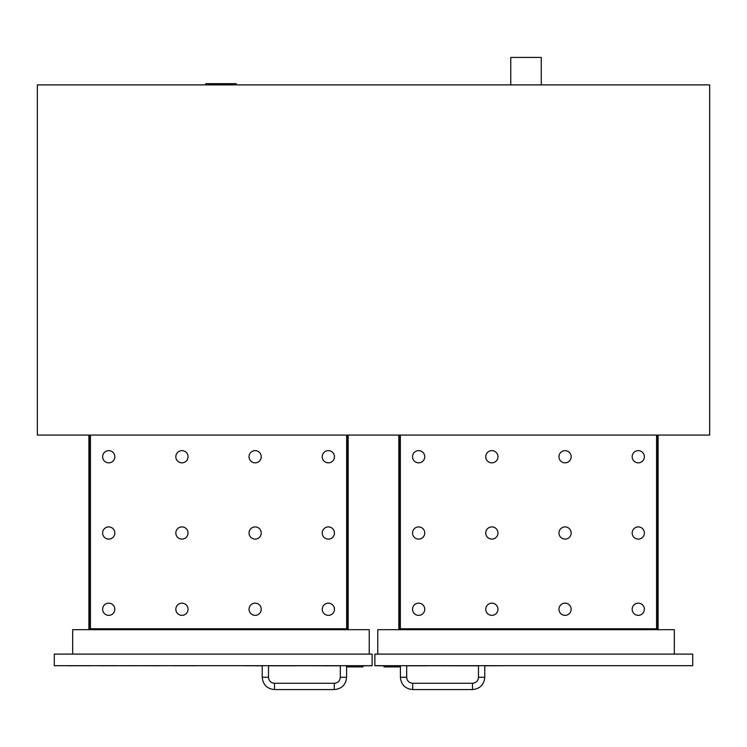 <?xml version="1.0" encoding="UTF-8"?>
<svg xmlns="http://www.w3.org/2000/svg" width="747" height="747" viewBox="0 0 747 747"><rect width="100%" height="100%" fill="white"/><g stroke="black" fill="none" stroke-linecap="round" stroke-linejoin="round"><path stroke-width="1.12" d="M205.733 84.887L205.733 83.673L236.229 83.673L236.229 84.887M510.771 84.887L510.771 57.435L541.267 57.435L541.267 84.887M37.35 84.887L37.35 435.071L709.65 435.071L709.65 84.887L37.35 84.887M88.902 629.693L88.902 592.175L89.817 592.175L89.817 629.693M88.902 592.175L88.902 506.765L89.817 506.765L89.817 592.175M347.271 628.778L89.817 628.778M347.271 592.175L347.271 506.765L348.186 506.765L348.186 592.175L347.271 592.175L347.271 629.693M348.186 592.175L348.186 629.693M89.817 506.765L89.817 435.071M347.271 435.071L347.271 506.765M348.186 506.765L348.186 435.071M88.902 506.765L88.902 435.071M369.233 654.101L369.233 629.693L72.674 629.693L72.674 654.101M362.977 665.68L362.977 666.903L347.728 666.903L347.728 665.68M346.599 665.68L346.599 677.268C345.87 684.738 341.771 688.837 334.301 689.565L274.513 689.565C267.053 688.837 262.953 684.738 262.225 677.268L262.225 665.68M54.279 654.101L54.279 665.68L372.127 665.68L372.127 654.101L54.279 654.101M398.814 629.693L398.814 592.175L399.729 592.175L399.729 629.693M398.814 592.175L398.814 506.765L399.729 506.765L399.729 592.175M657.183 628.778L399.729 628.778M657.183 592.175L657.183 506.765L658.098 506.765L658.098 592.175L657.183 592.175L657.183 629.693M658.098 592.175L658.098 629.693M399.729 506.765L399.729 435.071M657.183 435.071L657.183 506.765M658.098 506.765L658.098 435.071M398.814 506.765L398.814 435.071M674.326 654.101L674.326 629.693L377.767 629.693L377.767 654.101M399.272 665.68L399.272 666.903L384.023 666.903L384.023 665.68M484.775 665.68L484.775 677.268C484.047 684.738 479.947 688.837 472.487 689.565L412.699 689.565C405.229 688.837 401.13 684.738 400.401 677.268L400.401 665.68M374.873 654.101L374.873 665.68L692.721 665.68L692.721 654.101L374.873 654.101M195.985 665.736L174.107 665.736M167.141 665.68L201.914 665.68M312.853 665.736L294.029 665.736M294.589 665.801L268.509 665.801M318.213 665.736L312.853 665.801M322.797 665.736L318.213 665.801M244.008 665.68L262.225 665.736M268.509 665.736L340.315 665.736M346.599 665.736L347.728 665.736M362.977 665.736L372.127 665.736L362.977 665.801M244.008 665.736L262.225 665.801M347.728 665.801L346.599 665.801M340.315 665.801L322.797 665.801M99.183 665.736L118.399 665.736M154.928 665.736L141.762 665.736M160.978 665.736L154.928 665.801M139.689 665.736L120.472 665.736M89.621 665.736L66.567 665.736M60.376 665.68L164.097 665.68M443.718 665.736L424.894 665.736M425.454 665.801L406.685 665.801M449.078 665.736L443.718 665.801M453.653 665.736L449.078 665.801M374.873 665.68L384.023 665.736M399.272 665.736L400.401 665.736M406.685 665.736L478.491 665.736M484.775 665.736L502.992 665.736L484.775 665.801M374.873 665.736L384.023 665.801M478.491 665.801L453.653 665.801M400.401 665.801L399.272 665.801M424.744 609.263A6.097 6.097 0 0 1 415.593 614.538A6.097 6.097 0 0 1 415.593 603.978A6.097 6.097 0 0 1 424.744 609.263M424.744 533.003A6.097 6.097 0 0 1 415.593 538.288A6.097 6.097 0 0 1 415.593 527.718A6.097 6.097 0 0 1 424.744 533.003M571.166 609.263A6.097 6.097 0 0 1 562.015 614.538A6.097 6.097 0 0 1 562.015 603.978A6.097 6.097 0 0 1 571.166 609.263M571.166 533.003A6.097 6.097 0 0 1 562.015 538.288A6.097 6.097 0 0 1 562.015 527.718A6.097 6.097 0 0 1 571.166 533.003M424.744 456.744A6.097 6.097 0 0 1 415.593 462.029A6.097 6.097 0 0 1 415.593 451.459A6.097 6.097 0 0 1 424.744 456.744M571.166 456.744A6.097 6.097 0 0 1 562.015 462.029A6.097 6.097 0 0 1 562.015 451.459A6.097 6.097 0 0 1 571.166 456.744M644.372 456.744A6.097 6.097 0 0 1 635.221 462.029A6.097 6.097 0 0 1 635.221 451.459A6.097 6.097 0 0 1 644.372 456.744M497.95 456.744A6.097 6.097 0 0 1 488.799 462.029A6.097 6.097 0 0 1 488.799 451.459A6.097 6.097 0 0 1 497.95 456.744M644.372 533.003A6.097 6.097 0 0 1 635.221 538.288A6.097 6.097 0 0 1 635.221 527.718A6.097 6.097 0 0 1 644.372 533.003M644.372 609.263A6.097 6.097 0 0 1 635.221 614.538A6.097 6.097 0 0 1 635.221 603.978A6.097 6.097 0 0 1 644.372 609.263M497.95 533.003A6.097 6.097 0 0 1 488.799 538.288A6.097 6.097 0 0 1 488.799 527.718A6.097 6.097 0 0 1 497.95 533.003M497.95 609.263A6.097 6.097 0 0 1 488.799 614.538A6.097 6.097 0 0 1 488.799 603.978A6.097 6.097 0 0 1 497.95 609.263M400.345 435.071L400.345 628.778M656.576 628.778L656.576 435.071M114.833 609.263A6.097 6.097 0 0 1 105.682 614.538A6.097 6.097 0 0 1 105.682 603.978A6.097 6.097 0 0 1 114.833 609.263M114.833 533.003A6.097 6.097 0 0 1 105.682 538.288A6.097 6.097 0 0 1 105.682 527.718A6.097 6.097 0 0 1 114.833 533.003M261.245 609.263A6.097 6.097 0 0 1 252.094 614.538A6.097 6.097 0 0 1 252.094 603.978A6.097 6.097 0 0 1 261.245 609.263M261.245 533.003A6.097 6.097 0 0 1 252.094 538.288A6.097 6.097 0 0 1 252.094 527.718A6.097 6.097 0 0 1 261.245 533.003M114.833 456.744A6.097 6.097 0 0 1 105.682 462.029A6.097 6.097 0 0 1 105.682 451.459A6.097 6.097 0 0 1 114.833 456.744M261.245 456.744A6.097 6.097 0 0 1 252.094 462.029A6.097 6.097 0 0 1 252.094 451.459A6.097 6.097 0 0 1 261.245 456.744M334.46 456.744A6.097 6.097 0 0 1 325.3 462.029A6.097 6.097 0 0 1 325.3 451.459A6.097 6.097 0 0 1 334.46 456.744M188.039 456.744A6.097 6.097 0 0 1 178.888 462.029A6.097 6.097 0 0 1 178.888 451.459A6.097 6.097 0 0 1 188.039 456.744M334.46 533.003A6.097 6.097 0 0 1 325.3 538.288A6.097 6.097 0 0 1 325.3 527.718A6.097 6.097 0 0 1 334.46 533.003M334.46 609.263A6.097 6.097 0 0 1 325.3 614.538A6.097 6.097 0 0 1 325.3 603.978A6.097 6.097 0 0 1 334.46 609.263M188.039 533.003A6.097 6.097 0 0 1 178.888 538.288A6.097 6.097 0 0 1 178.888 527.718A6.097 6.097 0 0 1 188.039 533.003M188.039 609.263A6.097 6.097 0 0 1 178.888 614.538A6.097 6.097 0 0 1 178.888 603.978A6.097 6.097 0 0 1 188.039 609.263M90.424 435.071L90.424 628.778M346.655 628.778L346.655 435.071M262.225 677.268L268.509 677.268L268.509 665.68M274.513 689.565L274.513 683.281C270.862 682.926 268.864 680.919 268.509 677.268M334.301 689.565L334.301 683.281L274.513 683.281M346.599 677.268L340.315 677.268C339.96 680.919 337.952 682.926 334.301 683.281M400.401 677.268L406.685 677.268L406.685 665.68M412.699 689.565L412.699 683.281C409.048 682.926 407.04 680.919 406.685 677.268M472.487 689.565L472.487 683.281L412.699 683.281M484.775 677.268L478.491 677.268C478.136 680.919 476.138 682.926 472.487 683.281M340.315 665.68L340.315 677.268M478.491 665.68L478.491 677.268"/></g></svg>
